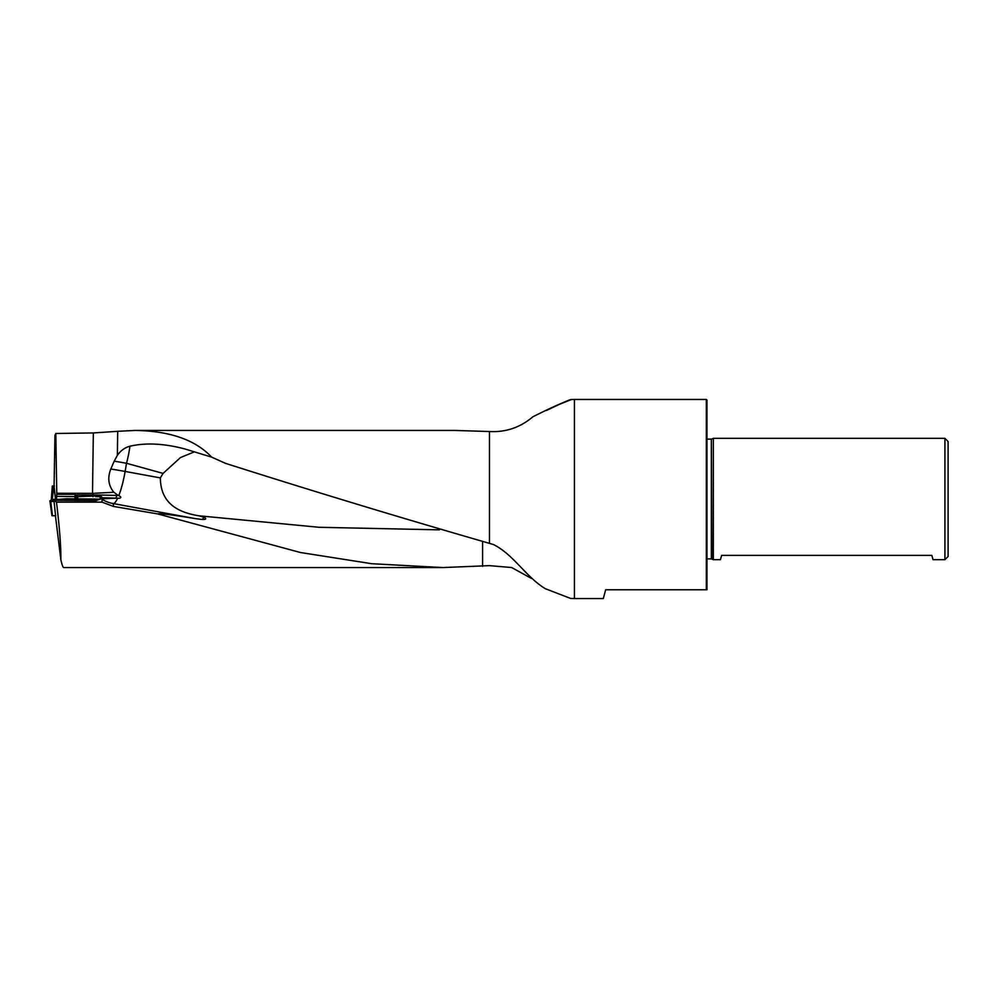 <?xml version="1.0" encoding="UTF-8"?>
<svg xmlns="http://www.w3.org/2000/svg" width="998" height="998" viewBox="0 0 998 998"><rect width="100%" height="100%" fill="white"/><g stroke="black" fill="none" stroke-linecap="round" stroke-linejoin="round"><path stroke-width="1.5" d="M113.373 506.41L157.771 513.933C159.318 513.022 178.542 515.829 194.884 518.536L113.373 503.591L113.373 506.41L102.008 502.131L56.487 502.131L53.954 500.385L55.564 515.766M531.497 578.453L511.662 567.538L489.469 565.641L442.9 567.563L63.672 567.563C62.999 567.513 62.051 564.93 60.853 559.803C61.053 547.091 59.593 527.867 56.487 502.131M442.9 567.563L371.718 563.708L300.41 552.505L157.771 513.933M194.41 451.832L180.488 457.546L163.073 473.401L160.329 477.892C160.666 502.543 176.596 512.149 198.789 515.779L204.004 517.238C206.86 518.823 206.162 519.571 201.933 519.484L194.884 518.536M482.583 566.365L482.583 541.64M706.322 589.781L706.958 589.781L706.958 400.086L706.322 399.45L706.322 589.781L605.661 589.781L603.316 598.551L574.424 598.551L570.681 598.463L545.27 588.683C525.584 576.619 514.107 555.125 493.761 544.671L489.469 543.361C401.408 517.999 313.434 491.328 225.56 463.371L211.638 457.121C195.396 439.869 169.897 430.974 135.167 430.437L117.702 431.311L117.365 455.375A22.692 18.85 -71.6 0 1 129.915 446.218A31.861 5.963 -74.5 0 1 126.521 463.284A31.861 1.921 9.7 0 0 120.122 462.149A31.861 1.921 9.7 0 0 114.184 461.176L117.365 455.375M135.167 430.437L454.726 430.437L489.469 431.523C505.749 432.421 520.22 427.518 532.882 416.79C551.37 407.483 564.07 401.832 570.968 399.824C572.128 398.514 563.957 402.057 546.48 410.465M55.414 498.813L54.079 485.901L54.952 435.253L55.801 433.481L93.338 432.945L117.702 431.311M53.954 500.385L96.02 500.622L100.623 499L101.746 497.478L100.324 495.806L77.856 496.655L74.962 494.347L56.749 494.284L56.512 498.751M74.962 494.347L75.187 496.443L76.522 496.592L56.524 496.38M76.197 494.958L92.976 495.02L92.976 493.349L56.774 493.249L55.801 433.481M56.774 493.249L56.749 494.284M102.008 502.131L102.008 499.312A16.729 1.023 180 0 1 117.627 498.289L119.448 498.289C121.457 497.678 121.232 496.792 118.774 495.632L118.6 495.532A26.734 22.879 84.2 0 1 116.566 494.297L113.847 492.264C108.383 485.577 107.372 477.83 110.803 469.023L114.184 461.176M574.424 598.551L574.424 399.45L571.467 399.499L555.212 406.024M944.919 438.334L948.1 441.515L948.1 556.485L944.919 559.666L944.919 438.334L713.333 438.334L713.333 559.666L720.456 559.666L721.616 555.387L931.858 555.387L933.005 559.666L944.919 559.666M101.746 497.478L101.634 496.742L95.671 496.605M77.507 496.592L76.522 496.592L76.222 498.825M100.324 495.806L100.037 499.062M76.21 494.983L76.534 496.493M211.638 457.121L184.979 448.988C164.171 443.474 145.82 442.551 129.915 446.218M92.976 493.349L113.847 492.264M60.853 559.803L55.439 515.766M54.441 490.979L55.476 498.8M110.803 469.023A31.861 1.921 -170.3 0 1 118.725 470.308A31.861 1.921 -170.3 0 1 125.124 471.443A31.861 6.15 -79.6 0 1 118.774 495.632M117.627 498.289A31.861 6.15 -79.6 0 1 113.373 503.591A31.861 31.799 180 0 1 102.008 499.312M204.004 517.238A31.861 6.15 -79.6 0 1 201.933 519.484M74.451 500.534L77.195 500.559M50.748 501.47L54.079 501.545L51.796 499.886L66.517 498.763L99.625 499.087L52.258 499.349L49.9 500.846L50.748 501.47L52.47 515.704L55.688 515.766M52.47 515.704L50.224 501.42M49.9 500.846L51.946 515.654M83.782 500.584L75.673 499.661L65.456 500.422M52.283 486.051L51.247 500.534L52.283 486.051L54.428 485.864M439.457 529.851L319.111 527.293L198.789 515.779M489.469 543.361L489.469 431.523M74.887 498.825L75.187 496.443M92.502 493.361L93.338 432.945M119.448 498.289L115.244 498.127A48.415 2.957 0 0 0 101.659 497.79M706.958 439.033L706.958 558.967M707.432 439.12L711.337 439.12L711.337 558.88L713.333 559.666M711.337 439.12L711.873 558.992M77.856 496.655L77.57 498.838M116.566 494.297L116.566 495.457L118.6 495.532M92.951 496.705L92.976 495.02A50.973 3.106 180 0 1 116.566 495.457A2.545 1.31 -87.9 0 1 115.244 498.127M163.073 473.401L126.521 463.284L125.124 471.443L160.329 477.892M78.156 500.572L74.089 500.522M53.78 485.926L52.283 499.337M706.322 399.45L574.424 399.45M707.432 558.88L711.337 558.88M711.873 439.008L713.333 438.334M79.728 500.572L73.677 500.485"/></g></svg>

